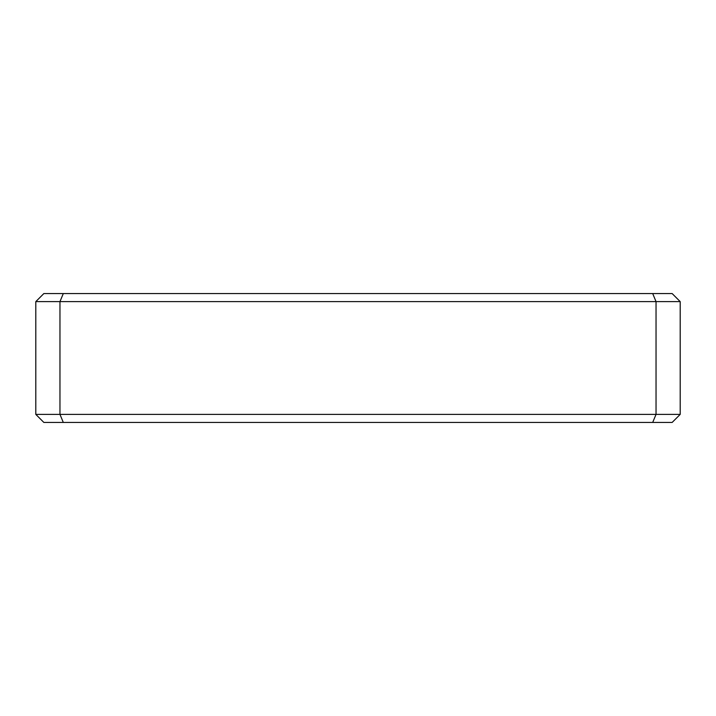 <?xml version="1.0" encoding="UTF-8"?>
<svg xmlns="http://www.w3.org/2000/svg" width="716" height="716" viewBox="0 0 716 716"><rect width="100%" height="100%" fill="white"/><g stroke="black" fill="none" stroke-linecap="round" stroke-linejoin="round"><path stroke-width="1.07" d="M35.8 301.615L35.8 414.385L43.855 422.44L672.145 422.44L680.2 414.385L59.965 414.385L59.965 301.615L63.303 293.56L43.855 293.56L35.8 301.615L656.035 301.615L652.697 293.56L63.303 293.56M652.697 422.44L656.035 414.385L656.035 301.615L680.2 301.615L672.145 293.56L652.697 293.56M63.303 422.44L59.965 414.385L35.8 414.385M680.2 414.385L680.2 301.615"/></g></svg>
